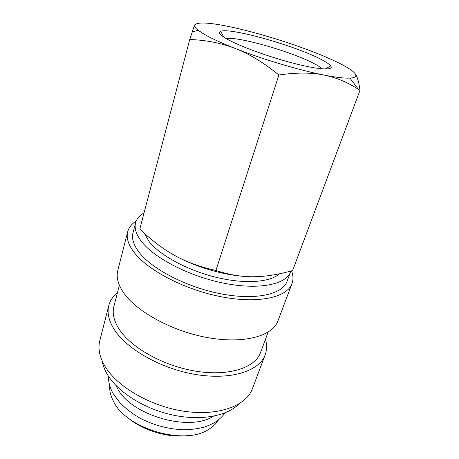 <?xml version="1.0" encoding="UTF-8"?>
<svg xmlns="http://www.w3.org/2000/svg" width="459" height="459" viewBox="0 0 459 459"><rect width="100%" height="100%" fill="white"/><g stroke="black" fill="none" stroke-linecap="round" stroke-linejoin="round"><path stroke-width="0.69" d="M144.069 212.856C139.542 215.437 136.713 218.777 135.583 222.873L132.995 232.833C131.544 238.376 133.46 244.71 138.75 251.836C151.436 268.911 186.842 287.414 221.41 293.926C256.019 300.519 282.606 294.265 287.047 281.401L290.891 271.017M135.583 222.873C134.171 228.272 136.145 234.48 141.51 241.491C154.385 258.297 190.112 276.725 224.893 283.404C259.714 290.168 286.33 284.293 290.639 271.762M136.197 221.06C131.699 223.889 128.859 227.463 127.694 231.778L117.785 270.46C116.133 276.846 117.888 284.006 123.052 291.935C135.606 311.213 172.062 331.398 208.214 337.715C244.406 344.124 272.657 335.942 277.924 320.95L291.999 283.587C293.427 279.651 293.272 275.4 291.54 270.839M127.694 231.778C126.179 237.607 128.164 244.263 133.638 251.75C146.949 269.961 184.736 289.858 221.772 296.875C258.847 303.973 287.242 297.271 291.999 283.587M119.386 285.234L113.895 306.388C112.191 312.923 113.7 320.135 118.422 328.024C129.765 346.929 162.819 365.892 195.838 371.188C228.886 376.564 255.187 367.751 260.505 352.615L268.136 332.138M117.47 292.618C113.04 296.187 110.154 300.49 108.812 305.516L99.832 340.589C97.945 347.905 99.316 355.874 103.941 364.509C115.186 385.497 149.273 406.066 183.818 411.207C218.398 416.445 246.299 405.836 252.41 388.698L265.17 354.818C266.949 349.924 267.052 344.749 265.474 339.281M108.812 305.516C107.039 312.384 108.599 319.963 113.488 328.26C125.376 348.427 160.639 368.824 195.987 374.544C231.376 380.35 259.467 370.912 265.17 354.818M102.185 360.998C102.827 364.871 104.25 368.829 106.454 372.88C116.001 390.58 142.129 407.999 170.92 414.626C199.717 421.282 226.93 416.353 238.772 404.063M116.047 385.589L117.154 387.769C130.086 414.953 189.183 432.367 213.315 416.261M109.741 385.629C109.414 389.857 110.252 394.264 112.266 398.842L113.425 401.212C126.087 428.826 184.788 445.993 208.811 429.285C213.085 426.681 216.304 423.559 218.461 419.905M338.512 62.814C330.159 58.706 320.084 54.437 308.293 50.014C283.496 40.817 259.123 33.45 235.18 27.924C211.249 22.566 197.714 21.59 194.587 24.998C194.059 26.22 195.224 27.959 198.076 30.219L203.848 34.035C211.077 38.263 221.594 43.1 235.404 48.545C262.554 59.257 299.417 70.267 323.87 75.029C335.954 77.445 347.497 82.236 358.485 89.396L359.982 90.371C358.858 81.553 357.102 75.821 354.727 73.182C352.237 70.382 346.832 66.928 338.512 62.814M194.587 24.998L189.745 39.514C206.275 40.088 221.496 43.094 235.404 48.545C249.277 53.892 263.77 62.711 278.883 74.995C296.388 72.442 311.386 72.453 323.87 75.029C335.816 77.364 344.514 78.391 349.953 78.105C355.605 77.72 357.194 76.079 354.727 73.182M226.063 38.533C237.957 36.272 291.901 51.758 313.904 63.497C317.858 65.545 320.64 67.335 322.258 68.867M320.118 58.884C325.787 61.747 329.327 64.105 330.732 65.958C334.25 70.56 319.533 69.929 294.38 63.485C269.295 57.082 239.265 46.107 226.752 38.929C219.821 34.913 217.836 32.365 220.785 31.292C230.309 27.42 294.144 45.412 320.118 58.884M279.416 273.799C270.34 282.325 244.974 284.316 216.292 277.356C187.622 270.426 160.116 255.456 149.227 241.686L144.258 233.206M359.982 90.371L292.647 270.529C278.361 274.608 265.313 276.674 253.5 276.737C241.732 276.88 229.202 274.798 215.914 270.483C200.25 267.035 186.618 262.078 175.011 255.617C196.096 267.333 225.426 275.744 247.958 276.622M175.011 255.617C163.324 249.214 151.585 240.361 139.794 229.058L189.745 39.514M215.914 270.483L278.883 74.995M126.156 416.307C141.097 429.922 167.369 438.207 187.415 435.62M224.847 412.957C223.051 415.871 219.987 418.86 215.65 421.924C212.075 424.076 207.967 425.889 203.326 427.369C197.25 428.861 190.692 429.658 183.657 429.756C168.763 429.222 154.413 425.464 140.597 418.47C133.449 414.471 126.65 409.353 120.189 403.111L113.166 393.598M108.496 376.271C108.347 381.595 109.667 386.937 112.455 392.29M198.076 30.219L192.08 32.159M325.018 69.022L330.732 65.958M223.705 37.081L220.785 31.292M349.953 78.105L358.485 89.396"/></g></svg>
